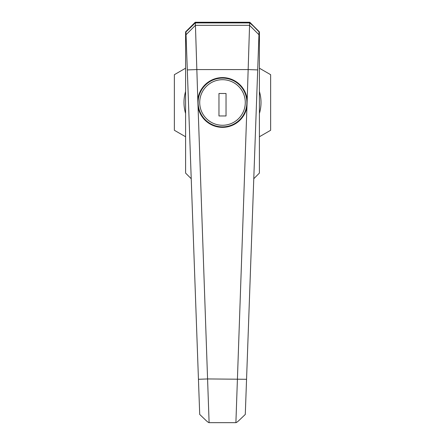 <?xml version="1.0" encoding="UTF-8"?>
<svg xmlns="http://www.w3.org/2000/svg" width="445" height="445" viewBox="0 0 445 445"><rect width="100%" height="100%" fill="white"/><g stroke="black" fill="none" stroke-linecap="round" stroke-linejoin="round"><path stroke-width="0.67" d="M247.203 99.597L246.931 107.139A24.87 24.87 0 0 1 198.07 107.139L197.797 99.597A24.87 24.87 0 0 1 247.203 99.597L249.639 22.918L195.361 22.918L197.797 99.597M198.07 107.139L209.106 422.661L235.894 422.661L246.931 107.139M198.448 379.285L185.943 31.923L195.311 22.867L249.69 22.867L253.377 26.077L259.057 31.923L245.29 414.44L239.944 419.54C237.847 421.582 236.495 422.622 235.894 422.661L209.106 422.661C208.499 422.617 207.148 421.576 205.056 419.54L199.71 414.44L198.448 379.285L207.854 378.945L246.552 379.285M253.772 178.723L259.407 173.088L259.407 31.879L249.779 22.25L195.221 22.25L185.593 31.879L185.593 173.088L191.228 178.723M185.593 91.481A38.509 38.509 0 0 0 185.593 113.486M259.407 68.202L270.638 74.688L270.638 130.279L259.407 136.76M185.593 136.76L174.362 130.279L174.362 74.688L185.593 68.202M259.407 113.486A38.509 38.509 0 0 0 259.407 91.481M198.108 102.484A24.392 24.392 0 0 1 222.5 78.092A24.392 24.392 0 0 1 246.892 102.484A24.392 24.392 0 0 1 222.5 126.875A24.392 24.392 0 0 1 198.108 102.484A24.392 24.392 0 0 0 222.5 126.875A24.392 24.392 0 0 0 246.892 102.484M218.968 93.495L218.968 115.961L226.032 115.961L226.032 93.495L218.968 93.495M257.694 69.915L248.282 69.576L196.718 69.576L187.306 69.915M186.043 34.721L195.45 25.326L249.55 25.326L258.957 34.721M245.284 102.484A22.784 22.784 0 0 0 222.5 79.7A22.784 22.784 0 0 0 199.716 102.484A22.784 22.784 0 0 0 222.5 125.267A22.784 22.784 0 0 0 245.284 102.484"/></g></svg>
